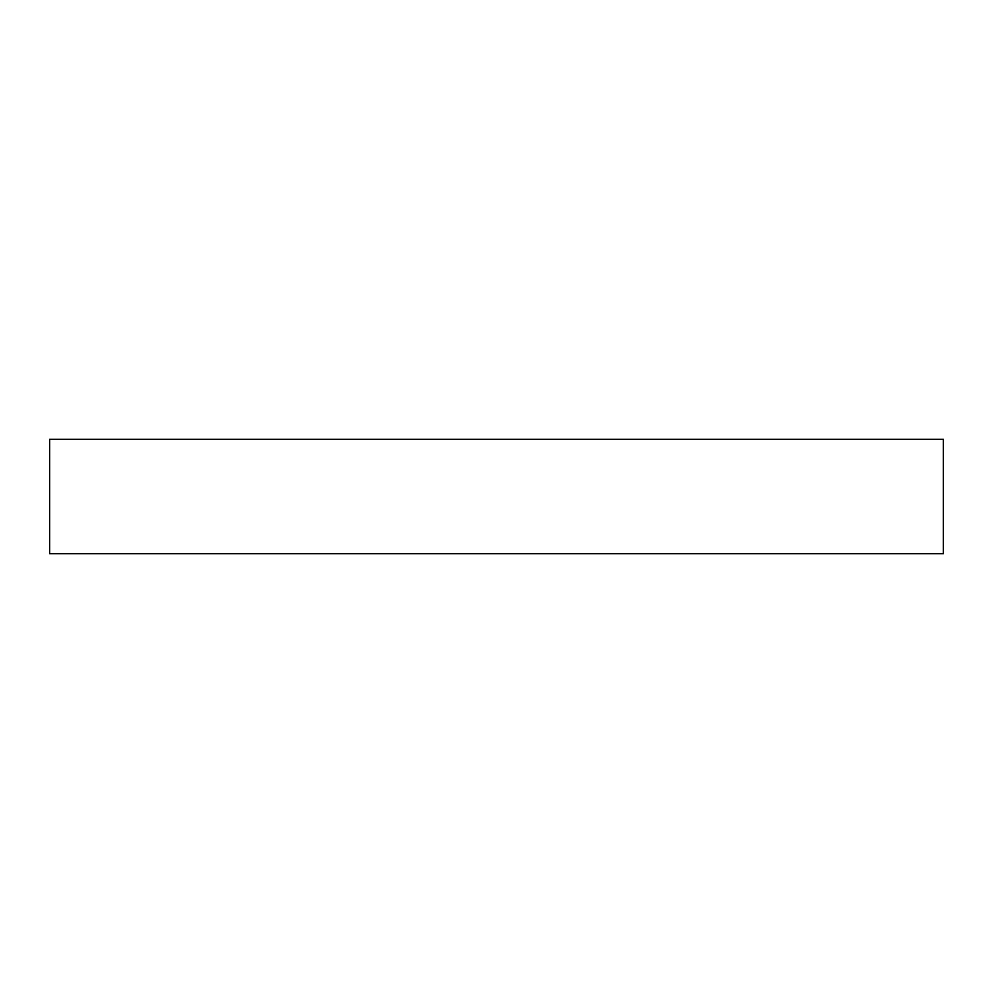 <?xml version="1.0" encoding="UTF-8"?>
<svg xmlns="http://www.w3.org/2000/svg" width="993" height="993" viewBox="0 0 993 993"><rect width="100%" height="100%" fill="white"/><g stroke="black" fill="none" stroke-linecap="round" stroke-linejoin="round"><path stroke-width="1.49" d="M943.35 496.5L943.35 464.364L943.35 496.5M943.35 439.328L943.35 553.672L49.65 553.672L49.65 439.328L943.35 439.328"/></g></svg>
